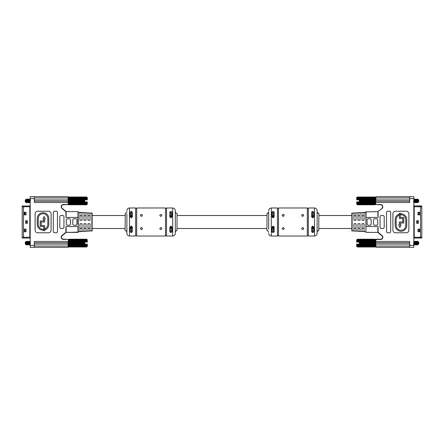 <?xml version="1.0" encoding="UTF-8"?>
<svg xmlns="http://www.w3.org/2000/svg" width="444" height="444" viewBox="0 0 444 444"><rect width="100%" height="100%" fill="white"/><g stroke="black" fill="none" stroke-linecap="round" stroke-linejoin="round"><path stroke-width="0.67" d="M351.864 215.507L318.881 215.507M266.927 215.507L177.073 215.507M125.119 215.507L92.136 215.507L92.136 228.494L125.119 228.494M351.864 228.494L318.881 228.494M266.927 228.494L177.073 228.494M419.591 231.74L419.591 229.143M419.669 229.143L419.669 231.74L417.959 231.74L417.965 229.143L419.669 229.143M418.942 229.143L418.942 231.74M419.663 212.26L419.663 214.857L417.959 214.857L417.965 212.26L419.669 212.26L419.669 214.857M418.814 212.26L418.814 214.857M416.666 223.299L416.666 220.701L418.37 220.701L418.365 223.299L416.661 223.299L416.661 220.701M417.515 223.299L417.515 220.701M417.959 214.857L417.959 212.26M418.37 220.701L418.37 223.299M417.959 231.74L417.959 229.143M421.8 237.945L420.501 238.078L420.501 205.922L421.8 206.055L421.8 237.945L414.202 238.078A0.389 0.389 0 0 0 413.814 238.467A0.389 0.389 0 0 1 414.202 238.078L420.501 238.078M420.501 205.922L414.202 205.922A0.389 0.389 0 0 1 413.814 205.533A0.389 0.389 0 0 0 414.202 205.922L421.8 206.055M366.023 211.61L366.023 217.455L378.099 217.455L377.838 211.61L365.762 211.871L366.023 232.39L365.762 212.26L351.864 213.159L351.864 230.841L365.762 231.74M361.999 212.598L361.999 220.246L364.074 220.246L364.074 212.498L361.999 212.598L364.074 212.498M364.074 231.502L364.074 223.754L361.999 223.754L361.999 231.402L364.074 231.502L361.999 231.402M360.051 231.307L360.051 223.754L357.969 223.754L357.969 231.213L360.051 231.307L357.969 231.213M353.946 212.981L353.946 220.246L356.021 220.246L356.021 212.881L353.946 212.981L356.021 212.881M357.969 212.787L357.969 220.246L360.051 220.246L360.051 212.693L357.969 212.787L360.051 212.693M356.021 231.119L353.946 231.019L356.021 231.119L356.021 223.754L353.946 223.754L353.946 231.019M400.971 230.286A4.79 4.79 0 0 1 396.181 225.502L396.181 219.564A4.79 4.79 0 0 1 399.062 215.174L398.662 214.269A5.778 5.778 0 0 0 395.193 219.564L395.193 225.502A5.778 5.778 0 0 0 400.971 231.28A5.778 5.778 0 0 0 406.748 225.502L406.748 219.564A5.778 5.778 0 0 0 400.971 213.786L400.971 214.779A4.79 4.79 0 0 1 405.755 219.564L405.755 225.502A4.79 4.79 0 0 1 400.971 230.286M364.074 220.246L364.074 215.745L361.999 215.745L361.999 220.246L364.074 220.246L364.074 215.745M361.999 223.754L361.999 228.255L364.074 228.255L364.074 223.754L361.999 223.754L361.999 228.255M357.969 223.754L357.969 228.255L360.051 228.255L360.051 223.754L357.969 223.754L357.969 228.255M356.021 220.246L356.021 215.745L353.946 215.745L353.946 220.246L356.021 220.246L356.021 215.745M360.051 220.246L360.051 215.745L357.969 215.745L357.969 220.246L360.051 220.246L360.051 215.745M356.021 228.255L356.021 223.754L353.946 223.754L353.946 228.255L356.021 228.255L356.021 223.754M353.946 223.754L353.946 228.255M357.969 215.745L357.969 220.246M353.946 215.745L353.946 220.246M360.051 228.255L360.051 223.754M364.074 228.255L364.074 223.754M361.999 215.745L361.999 220.246M377.838 215.734L378.099 211.733L378.099 217.455M377.838 232.39L381.873 235.775L377.838 232.39L366.023 232.39L377.838 232.39L378.099 226.545L378.099 232.268L382.04 235.575A2.209 2.209 0 0 1 380.619 239.471L375.89 239.471L375.89 241.481L409.657 241.481L409.657 245.377L413.814 245.377L413.814 198.623L409.657 198.623L409.657 196.675L413.814 196.675L375.89 196.675L375.635 202.519L375.89 196.675L375.89 199.922L409.657 199.922M377.933 232.467L377.838 228.266M413.814 245.377L413.814 247.325L375.89 247.325L375.635 239.471L375.89 247.325L375.89 246.026L409.657 246.026M369.919 218.753L368.359 218.753A1.299 1.299 0 0 0 367.06 220.052L367.06 223.948A1.299 1.299 0 0 0 368.359 225.247L369.919 225.247A1.299 1.299 0 0 0 371.217 223.948L371.217 220.052A1.299 1.299 0 0 0 369.919 218.753M376.412 218.753L374.853 218.753A1.299 1.299 0 0 0 373.554 220.052L373.554 223.948A1.299 1.299 0 0 0 374.853 225.247L376.412 225.247A1.299 1.299 0 0 0 377.711 223.948L377.711 220.052A1.299 1.299 0 0 0 376.412 218.753M384.204 227.195L384.204 216.805A1.299 1.299 0 0 0 382.906 215.507L381.346 215.507A1.299 1.299 0 0 0 380.047 216.805L380.047 227.195A1.299 1.299 0 0 0 381.346 228.494L382.906 228.494A1.299 1.299 0 0 0 384.204 227.195M389.399 211.222L387.84 211.222A1.299 1.299 0 0 0 386.541 212.521L386.541 231.479A1.299 1.299 0 0 0 387.84 232.778L389.399 232.778A1.299 1.299 0 0 0 390.698 231.479L390.698 212.521A1.299 1.299 0 0 0 389.399 211.222M406.282 211.222L395.504 211.222A2.597 2.597 0 0 0 392.907 213.819L392.907 230.181A2.597 2.597 0 0 0 395.504 232.778L406.282 232.778A2.597 2.597 0 0 0 408.88 230.181L408.88 213.819A2.597 2.597 0 0 0 406.282 211.222M375.635 199.922L375.89 202.519L409.657 202.519L409.657 198.623M378.099 226.545L365.762 226.545L366.023 224.237M413.814 196.675L413.814 198.623M375.89 201.221L409.657 201.221M409.657 242.779L375.89 242.779L409.657 242.779M409.657 247.325L409.657 245.377M380.608 204.54L380.608 204.801A1.948 1.948 0 0 1 381.857 208.236A1.948 1.948 0 0 0 380.608 204.801A1.948 1.948 0 0 1 381.857 208.236A1.948 1.948 0 0 0 380.608 204.801L375.635 204.54L375.635 202.519L375.89 204.54L380.608 204.54A2.209 2.209 0 0 1 382.023 208.436L377.933 211.533M375.89 239.211L380.619 239.211A1.948 1.948 0 0 0 381.873 235.775A1.948 1.948 0 0 1 380.619 239.211L380.619 239.471M402.808 222.039L399.328 222.039L399.328 224.942L398.679 224.942L399.872 227.517L401.071 224.942L400.316 224.942L400.316 223.027L403.796 223.027L403.796 217.443L400.316 217.443L400.316 213.248L399.328 213.248L399.328 218.431L402.808 218.431L402.808 222.039M375.635 241.481L375.635 246.026M357.037 198.707L357.32 199.856L359.268 199.856L359.268 201.937L357.026 201.937L357.32 204.795L374.986 204.795L375.263 204.495L357.32 204.651M375.169 197.641L374.986 197.014L357.32 197.014L357.043 198.701L375.263 198.701L375.263 197.685M375.263 198.157L357.043 198.157M374.986 204.651L375.263 198.701M418.748 200.899L418.748 200.078L418.098 199.428L417.993 202.47L418.748 201.715L418.748 200.899M417.876 199.523L417.327 202.697L417.194 202.048M417.521 199.428L416.877 199.095L416.5 202.697L416.261 202.347L415.678 202.697L415.035 202.364M418.098 200.544C417.971 199.001 417.843 199.117 417.715 200.899C417.588 199.001 417.449 199.001 417.31 200.899C417.166 199.001 417.033 199.001 416.894 200.899C416.761 199.001 416.627 199.001 416.489 200.899C416.35 202.791 416.211 202.791 416.078 200.899C415.939 199.001 415.8 199.001 415.662 200.899C415.517 199.001 415.379 199.001 415.245 200.899C415.112 199.001 414.974 199.001 414.84 200.899C414.696 199.001 414.557 199.001 414.419 200.899C414.291 199.001 414.152 199.001 414.013 200.899C413.875 202.791 413.741 202.791 413.603 200.899M415.678 202.697L416.056 199.095L416.294 199.45L416.877 199.095M417.715 200.899C417.582 202.791 417.443 202.791 417.305 200.899C417.177 202.791 417.038 202.791 416.899 200.899C416.755 202.791 416.616 202.791 416.483 200.899C416.344 199.001 416.206 199.001 416.067 200.899C415.928 202.791 415.795 202.791 415.656 200.899C415.523 202.791 415.39 202.791 415.251 200.899C415.107 202.791 414.968 202.791 414.829 200.899C414.702 202.791 414.563 202.791 414.424 200.899C414.28 202.791 414.147 202.791 414.008 200.899M414.718 202.048L415.229 199.095L415.473 199.45L416.056 199.095M415.046 199.428L414.407 199.095L414.08 202.47L413.786 202.347M414.219 199.428L413.825 199.45M417.932 202.364L417.51 202.364M416.5 202.697L416.711 202.347L417.293 202.697M414.03 202.697L414.235 202.347L414.818 202.697M375.635 204.146L374.986 204.795L357.32 204.795L356.671 204.146L356.671 201.937L357.026 201.937M374.986 197.047L357.32 197.047M374.986 197.192L357.32 197.192M374.986 197.286L357.32 197.286M374.986 197.569L357.32 197.569M374.986 197.719L357.32 197.719M374.986 198.124L357.32 198.124M374.986 198.329L357.32 198.329M374.986 198.829L357.32 198.829M374.986 199.073L357.32 199.073M374.986 199.917L359.268 199.917M374.986 199.645L357.32 199.645M374.986 200.527L359.268 200.527M374.986 200.81L359.268 200.81M374.986 201.432L359.268 201.432M374.986 201.709L359.268 201.709M374.986 202.309L357.32 202.309M374.986 202.569L357.32 202.569M374.986 203.108L357.32 203.108M374.986 203.335L357.32 203.335M374.986 203.79L357.32 203.79M374.986 203.968L357.32 203.968M374.986 204.312L357.32 204.312M374.986 204.44L357.32 204.44M374.986 204.717L357.32 204.717M414.541 199.75L414.441 199.095M417.86 200.899C417.932 202.786 418.015 202.93 418.098 201.332M417.737 199.095L418.098 199.428M357.32 199.856L356.671 199.856L356.671 197.652L357.026 197.297M375.263 201.154L359.268 201.154M357.043 197.28L357.32 197.014L357.043 197.28M357.037 240.914L357.32 242.063L359.268 242.063L359.268 244.145L357.026 244.145L357.32 246.997L374.986 246.997L375.263 246.703L357.32 246.858M375.169 239.849L374.986 239.222L357.32 239.222L357.043 240.909L375.263 240.909L375.263 239.893M375.263 240.359L357.043 240.359M374.986 246.858L375.263 240.909M418.748 243.101L418.748 242.285L418.098 241.636L417.993 244.677L418.748 243.923L418.748 243.101M417.876 241.73L417.327 244.905L417.194 244.25M417.521 241.636L416.877 241.303L416.5 244.905L416.261 244.55L415.678 244.905L415.035 244.572M418.098 242.746C417.971 241.209 417.843 241.325 417.715 243.101C417.588 241.209 417.449 241.209 417.31 243.101C417.166 241.209 417.033 241.209 416.894 243.101C416.761 241.209 416.627 241.209 416.489 243.101C416.35 244.999 416.211 244.999 416.078 243.101C415.939 241.209 415.8 241.209 415.662 243.101C415.517 241.209 415.379 241.209 415.245 243.101C415.112 241.209 414.974 241.209 414.84 243.101C414.696 241.209 414.557 241.209 414.419 243.101C414.291 241.209 414.152 241.209 414.013 243.101C413.875 244.999 413.741 244.999 413.603 243.101M415.678 244.905L416.056 241.303L416.294 241.653L416.877 241.303M417.715 243.101C417.582 244.999 417.443 244.999 417.305 243.101C417.177 244.999 417.038 244.999 416.899 243.101C416.755 244.999 416.616 244.999 416.483 243.101C416.344 241.209 416.206 241.209 416.067 243.101C415.928 244.999 415.795 244.999 415.656 243.101C415.523 244.999 415.39 244.999 415.251 243.101C415.107 244.999 414.968 244.999 414.829 243.101C414.702 244.999 414.563 244.999 414.424 243.101C414.28 244.999 414.147 244.999 414.008 243.101M414.718 244.25L415.229 241.303L415.473 241.653L416.056 241.303M415.046 241.636L414.407 241.303L414.08 244.677L413.786 244.55M414.219 241.636L413.825 241.653M417.932 244.572L417.51 244.572M416.5 244.905L416.711 244.55L417.293 244.905M414.03 244.905L414.235 244.55L414.818 244.905M375.635 246.348L374.986 246.997L357.32 246.997L356.671 246.348L356.671 244.145L357.026 244.145M374.986 239.255L357.32 239.255M374.986 239.399L357.32 239.399M374.986 239.494L357.32 239.494M374.986 239.771L357.32 239.771M374.986 239.927L357.32 239.927M374.986 240.332L357.32 240.332M374.986 240.531L357.32 240.531M374.986 241.037L357.32 241.037M374.986 241.281L357.32 241.281M374.986 242.124L359.268 242.124M374.986 241.852L357.32 241.852M374.986 242.735L359.268 242.735M374.986 243.018L359.268 243.018M374.986 243.639L359.268 243.639M374.986 243.917L359.268 243.917M374.986 244.516L357.32 244.516M374.986 244.777L357.32 244.777M374.986 245.316L357.32 245.316M374.986 245.543L357.32 245.543M374.986 245.993L357.32 245.993M374.986 246.176L357.32 246.176M374.986 246.52L357.32 246.52M374.986 246.648L357.32 246.648M374.986 246.925L357.32 246.925M414.541 241.952L414.441 241.303M417.86 243.101C417.932 244.988 418.015 245.138 418.098 243.54M417.737 241.303L418.098 241.636M357.32 242.063L356.671 242.063L356.671 239.854L357.026 239.505M375.263 243.362L359.268 243.362M357.043 239.488L357.32 239.222L357.043 239.488M302.636 227.622C301.359 228.288 301.359 228.938 302.636 229.57C303.912 228.932 303.912 228.283 302.636 227.622M283.172 227.622C281.896 228.288 281.896 228.938 283.172 229.57C284.449 228.932 284.449 228.283 283.172 227.622M283.172 214.43C281.896 215.068 281.896 215.717 283.172 216.378C284.449 215.712 284.449 215.063 283.172 214.43M282.262 215.745A0.971 0.971 0 0 1 282.467 214.735M302.636 214.43C301.359 215.068 301.359 215.717 302.636 216.378C303.912 215.712 303.912 215.063 302.636 214.43M301.659 215.39A0.971 0.971 0 0 1 301.931 214.735M267.044 213.309L266.927 230.691L267.044 213.309C268.043 213.209 268.592 212.659 268.692 211.66L268.692 214.685M317.116 214.685L317.116 233.378C316.961 234.981 316.078 235.864 314.48 236.019L314.48 207.981L308.341 207.981L308.341 236.019L314.48 236.019M268.692 229.315L268.692 211.66M318.764 230.691L318.881 213.309L318.764 230.691C318.348 230.281 317.799 230.83 317.116 232.34L317.116 229.315M312.892 226.19L313.886 227.284L313.886 231.713L312.892 232.517L312.892 226.19L312.565 226.19L311.571 227.284L311.605 231.912M312.892 232.517L311.571 231.713M313.886 212.288L312.892 211.483L311.605 212.088L311.571 216.716L312.565 217.81L313.886 216.716L313.886 212.288M272.916 232.517L273.243 232.517L273.243 226.19L272.916 226.19L272.916 227.095L273.243 227.095A0.988 0.966 180 0 1 274.237 228.061L272.916 228.266L272.916 232.517L271.922 231.713L271.922 227.284L272.916 226.19M273.243 226.19L274.237 227.284L274.237 231.713L273.243 232.517M271.328 236.019L277.467 236.019L277.467 207.981L271.328 207.981L271.328 236.019C269.73 235.864 268.848 234.981 268.692 233.378M274.237 212.288L273.243 211.483L271.956 212.088L271.922 216.716L272.916 217.81L274.237 216.716L274.237 212.288M307.32 236.019L307.32 207.981L278.488 207.981L278.488 236.019L307.32 236.019M314.48 207.981C316.078 208.136 316.961 209.019 317.116 210.623L317.116 213.953M303.341 214.73A0.971 0.971 0 0 1 303.546 215.745M283.566 214.513A0.971 0.971 0 0 1 283.888 216.062M283.566 227.705A0.971 0.971 0 0 1 284.077 228.96M303.03 227.705A0.971 0.971 0 0 1 303.341 229.265M24.409 212.26L24.409 214.857M24.331 214.857L24.331 212.26L26.041 212.26L26.035 214.857L24.331 214.857M25.058 214.857L25.058 212.26M24.337 231.74L24.337 229.143L26.041 229.143L26.035 231.74L24.331 231.74L24.331 229.143M25.186 231.74L25.186 229.143M27.334 220.701L27.334 223.299L25.63 223.299L25.635 220.701L27.339 220.701L27.339 223.299M26.485 220.701L26.485 223.299M26.041 229.143L26.041 231.74M25.63 223.299L25.63 220.701M26.041 212.26L26.041 214.857M22.2 206.055L23.499 205.922L23.499 238.078L22.2 237.945L22.2 206.055L29.798 205.922A0.389 0.389 0 0 0 30.186 205.533A0.389 0.389 0 0 1 29.798 205.922L29.798 206.754L30.186 206.754M23.499 238.078L29.798 238.078A0.389 0.389 0 0 1 30.186 238.467A0.389 0.389 0 0 0 29.798 238.078L29.798 206.754L22.2 206.754M78.238 231.74L92.136 230.841L92.136 213.159L78.238 212.26L78.238 232.129L66.162 232.39L62.143 235.764A1.948 1.948 0 0 0 63.392 239.199L68.365 239.46L68.365 247.064L68.365 239.46L63.392 239.46A2.209 2.209 0 0 1 61.977 235.564L65.901 232.268L65.901 226.545L66.162 232.39L77.978 232.39L77.978 226.545L65.901 226.545M82.001 231.402L82.001 223.754L79.926 223.754L79.926 231.502L82.001 231.402L79.926 231.502M79.926 212.498L79.926 220.246L82.001 220.246L82.001 212.598L79.926 212.498L82.001 212.598M83.949 212.693L83.949 220.246L86.031 220.246L86.031 212.787L83.949 212.693L86.031 212.787M90.054 231.019L90.054 223.754L87.979 223.754L87.979 231.119L90.054 231.019L87.979 231.119M86.031 231.213L86.031 223.754L83.949 223.754L83.949 231.307L86.031 231.213L83.949 231.307M87.979 212.881L90.054 212.981L87.979 212.881L87.979 220.246L90.054 220.246L90.054 212.981M43.029 213.714A4.79 4.79 0 0 1 47.819 218.498L47.819 224.436A4.79 4.79 0 0 1 44.938 228.827L45.338 229.731A5.778 5.778 0 0 0 48.807 224.436L48.807 218.498A5.778 5.778 0 0 0 43.029 212.72A5.778 5.778 0 0 0 37.252 218.498L37.252 224.436A5.778 5.778 0 0 0 43.029 230.214L43.029 229.221A4.79 4.79 0 0 1 38.245 224.436L38.245 218.498A4.79 4.79 0 0 1 43.029 213.714M79.926 223.754L79.926 228.255L82.001 228.255L82.001 223.754L79.926 223.754L79.926 228.255M82.001 220.246L82.001 215.745L79.926 215.745L79.926 220.246L82.001 220.246L82.001 215.745M86.031 220.246L86.031 215.745L83.949 215.745L83.949 220.246L86.031 220.246L86.031 215.745M87.979 223.754L87.979 228.255L90.054 228.255L90.054 223.754L87.979 223.754L87.979 228.255M83.949 223.754L83.949 228.255L86.031 228.255L86.031 223.754L83.949 223.754L83.949 228.255M87.979 215.745L87.979 220.246L90.054 220.246L90.054 215.745L87.979 215.745L87.979 220.246M92.136 215.507L92.136 228.494M90.054 220.246L90.054 215.745M86.031 228.255L86.031 223.754M90.054 228.255L90.054 223.754M83.949 215.745L83.949 220.246M79.926 215.745L79.926 220.246M82.001 228.255L82.001 223.754M66.162 228.266L66.162 232.268M77.978 224.237L77.978 211.61L66.162 211.61L65.901 217.455L65.901 211.733L61.96 208.425A2.209 2.209 0 0 1 63.381 204.529L68.11 204.529L68.11 202.519L34.343 202.519L34.343 198.623L30.186 198.623L30.186 245.377L34.343 245.377L34.343 247.325L68.11 247.325L30.186 247.325L30.186 245.377M68.11 204.789L68.365 196.936L68.365 204.529L63.381 204.789A1.948 1.948 0 0 0 62.127 208.225L66.067 211.533L66.162 215.734M30.186 198.623L30.186 196.675L68.11 196.675L34.343 196.675L34.343 198.623M74.081 225.247L75.641 225.247A1.299 1.299 0 0 0 76.94 223.948L76.94 220.052A1.299 1.299 0 0 0 75.641 218.753L74.081 218.753A1.299 1.299 0 0 0 72.783 220.052L72.783 223.948A1.299 1.299 0 0 0 74.081 225.247M67.588 225.247L69.147 225.247A1.299 1.299 0 0 0 70.446 223.948L70.446 220.052A1.299 1.299 0 0 0 69.147 218.753L67.588 218.753A1.299 1.299 0 0 0 66.289 220.052L66.289 223.948A1.299 1.299 0 0 0 67.588 225.247M59.796 216.805L59.796 227.195A1.299 1.299 0 0 0 61.094 228.494L62.654 228.494A1.299 1.299 0 0 0 63.953 227.195L63.953 216.805A1.299 1.299 0 0 0 62.654 215.507L61.094 215.507A1.299 1.299 0 0 0 59.796 216.805M54.601 232.778L56.16 232.778A1.299 1.299 0 0 0 57.459 231.479L57.459 212.521A1.299 1.299 0 0 0 56.16 211.222L54.601 211.222A1.299 1.299 0 0 0 53.302 212.521L53.302 231.479A1.299 1.299 0 0 0 54.601 232.778M37.718 232.778L48.496 232.778A2.597 2.597 0 0 0 51.093 230.181L51.093 213.819A2.597 2.597 0 0 0 48.496 211.222L37.718 211.222A2.597 2.597 0 0 0 35.12 213.819L35.12 230.181A2.597 2.597 0 0 0 37.718 232.778M34.343 246.026L68.11 246.026L68.11 241.481L34.343 241.481L34.343 245.377M78.238 217.455L77.978 219.763M68.11 242.779L34.343 242.779M34.343 201.221L68.11 201.221L68.11 197.974L34.343 197.974M41.192 221.961L44.672 221.961L44.672 219.059L45.321 219.059L44.128 216.483L42.929 219.059L43.684 219.059L43.684 220.973L40.204 220.973L40.204 226.557L43.684 226.557L43.684 230.752L44.672 230.752L44.672 225.569L41.192 225.569L41.192 221.961M77.978 211.61L77.978 217.455L65.901 217.455M68.11 196.675L68.365 197.974M68.11 201.221L68.365 202.519M68.11 247.325L68.365 246.026M86.963 245.293L86.68 244.145L84.732 244.145L84.732 242.063L86.974 242.063L86.68 239.205L69.014 239.205L68.737 239.505L86.68 239.349M68.831 246.359L69.014 246.809L68.737 246.614M68.737 246.72L69.014 246.986L68.737 246.72M68.77 246.636L69.014 246.986L86.68 246.986L86.957 245.299L68.737 245.299L68.737 246.315M68.737 245.843L86.957 245.843M69.014 239.349L68.737 245.299M25.253 243.101L25.253 243.923L25.902 244.572L26.007 241.53L25.253 242.285L25.253 243.101M26.124 244.478L26.673 241.303L26.806 241.952M26.479 244.572L27.123 244.905L27.5 241.303L27.739 241.653L28.322 241.303L28.965 241.636M25.902 243.456C26.03 244.999 26.157 244.883 26.285 243.101C26.412 244.999 26.551 244.999 26.69 243.101C26.834 244.999 26.967 244.999 27.106 243.101C27.239 244.999 27.373 244.999 27.511 243.101C27.65 241.209 27.789 241.209 27.922 243.101C28.061 244.999 28.2 244.999 28.338 243.101C28.483 244.999 28.621 244.999 28.755 243.101C28.888 244.999 29.027 244.999 29.16 243.101C29.304 244.999 29.443 244.999 29.582 243.101C29.709 244.999 29.848 244.999 29.987 243.101C30.125 241.209 30.259 241.209 30.397 243.101M28.322 241.303L27.944 244.905L27.706 244.55L27.123 244.905M26.285 243.101C26.418 241.209 26.557 241.209 26.696 243.101C26.823 241.209 26.962 241.209 27.101 243.101C27.245 241.209 27.384 241.209 27.517 243.101C27.656 244.999 27.794 244.999 27.933 243.101C28.072 241.209 28.205 241.209 28.344 243.101C28.477 241.209 28.61 241.209 28.749 243.101C28.893 241.209 29.032 241.209 29.171 243.101C29.298 241.209 29.437 241.209 29.576 243.101C29.72 241.209 29.853 241.209 29.992 243.101M29.282 241.952L28.771 244.905L28.527 244.55L27.944 244.905M28.954 244.572L29.593 244.905L29.92 241.53L30.214 241.653M29.781 244.572L30.175 244.55M26.068 241.636L26.49 241.636M27.5 241.303L27.289 241.653L26.707 241.303M29.97 241.303L29.765 241.653L29.182 241.303M68.365 239.854L69.014 239.205L86.68 239.205L87.329 239.854L87.329 242.063L86.974 242.063M69.014 246.953L86.68 246.953M69.014 246.809L86.68 246.809M69.014 246.714L86.68 246.714M69.014 246.431L86.68 246.431M69.014 246.281L86.68 246.281M69.014 245.876L86.68 245.876M69.014 245.671L86.68 245.671M69.014 245.171L86.68 245.171M69.014 244.927L86.68 244.927M69.014 244.083L84.732 244.083M69.014 244.355L86.68 244.355M69.014 243.473L84.732 243.473M69.014 243.19L84.732 243.19M69.014 242.568L84.732 242.568M69.014 242.291L84.732 242.291M69.014 241.691L86.68 241.691M69.014 241.431L86.68 241.431M69.014 240.892L86.68 240.892M69.014 240.665L86.68 240.665M69.014 240.21L86.68 240.21M69.014 240.032L86.68 240.032M69.014 239.688L86.68 239.688M69.014 239.56L86.68 239.56M69.014 239.283L86.68 239.283M29.459 244.25L29.559 244.905M26.141 243.101C26.068 241.214 25.985 241.07 25.902 242.668M26.263 244.905L25.902 244.572M86.68 244.145L87.329 244.145L87.329 246.348L86.974 246.703M68.737 242.846L84.732 242.846M86.957 246.72L86.68 246.986L86.957 246.72M86.963 203.086L86.68 201.937L84.732 201.937L84.732 199.856L86.974 199.856L86.68 197.003L69.014 197.003L68.737 197.297L86.68 197.142M68.831 204.151L69.014 204.778L86.68 204.778L86.957 203.091L68.737 203.091L68.737 204.107M68.737 203.641L86.957 203.641M69.014 197.142L68.737 203.091M25.253 200.899L25.253 201.715L25.902 202.364L26.007 199.323L25.253 200.078L25.253 200.899M26.124 202.27L26.673 199.095L26.806 199.75M26.479 202.364L27.123 202.697L27.5 199.095L27.739 199.45L28.322 199.095L28.965 199.428M25.902 201.254C26.03 202.791 26.157 202.675 26.285 200.899C26.412 202.791 26.551 202.791 26.69 200.899C26.834 202.791 26.967 202.791 27.106 200.899C27.239 202.791 27.373 202.791 27.511 200.899C27.65 199.001 27.789 199.001 27.922 200.899C28.061 202.791 28.2 202.791 28.338 200.899C28.483 202.791 28.621 202.791 28.755 200.899C28.888 202.791 29.027 202.791 29.16 200.899C29.304 202.791 29.443 202.791 29.582 200.899C29.709 202.791 29.848 202.791 29.987 200.899C30.125 199.001 30.259 199.001 30.397 200.899M28.322 199.095L27.944 202.697L27.706 202.347L27.123 202.697M26.285 200.899C26.418 199.001 26.557 199.001 26.696 200.899C26.823 199.001 26.962 199.001 27.101 200.899C27.245 199.001 27.384 199.001 27.517 200.899C27.656 202.791 27.794 202.791 27.933 200.899C28.072 199.001 28.205 199.001 28.344 200.899C28.477 199.001 28.61 199.001 28.749 200.899C28.893 199.001 29.032 199.001 29.171 200.899C29.298 199.001 29.437 199.001 29.576 200.899C29.72 199.001 29.853 199.001 29.992 200.899M29.282 199.75L28.771 202.697L28.527 202.347L27.944 202.697M28.954 202.364L29.593 202.697L29.92 199.323L30.214 199.45M29.781 202.364L30.175 202.347M26.068 199.428L26.49 199.428M27.5 199.095L27.289 199.45L26.707 199.095M29.97 199.095L29.765 199.45L29.182 199.095M68.365 197.652L69.014 197.003L86.68 197.003L87.329 197.652L87.329 199.856L86.974 199.856M69.014 204.745L86.68 204.745M69.014 204.601L86.68 204.601M69.014 204.506L86.68 204.506M69.014 204.229L86.68 204.229M69.014 204.074L86.68 204.074M69.014 203.668L86.68 203.668M69.014 203.469L86.68 203.469M69.014 202.964L86.68 202.964M69.014 202.719L86.68 202.719M69.014 201.876L84.732 201.876M69.014 202.148L86.68 202.148M69.014 201.265L84.732 201.265M69.014 200.982L84.732 200.982M69.014 200.361L84.732 200.361M69.014 200.083L84.732 200.083M69.014 199.484L86.68 199.484M69.014 199.223L86.68 199.223M69.014 198.684L86.68 198.684M69.014 198.457L86.68 198.457M69.014 198.007L86.68 198.007M69.014 197.824L86.68 197.824M69.014 197.48L86.68 197.48M69.014 197.352L86.68 197.352M69.014 197.075L86.68 197.075M29.459 202.048L29.559 202.697M26.141 200.899C26.068 199.012 25.985 198.862 25.902 200.46M26.263 202.697L25.902 202.364M86.68 201.937L87.329 201.937L87.329 204.146L86.974 204.495M68.737 200.638L84.732 200.638M86.957 204.512L86.68 204.778L86.957 204.512M160.828 227.622C159.551 228.288 159.551 228.938 160.828 229.57C162.104 228.932 162.104 228.283 160.828 227.622M160.123 229.265A0.971 0.971 0 0 1 159.857 228.61M141.364 227.622C140.088 228.288 140.088 228.938 141.364 229.57C142.641 228.932 142.641 228.283 141.364 227.622M141.364 214.43C140.088 215.068 140.088 215.717 141.364 216.378C142.641 215.712 142.641 215.063 141.364 214.43M140.454 215.745A0.971 0.971 0 0 1 140.659 214.735M160.828 214.43C159.551 215.068 159.551 215.717 160.828 216.378C162.104 215.712 162.104 215.063 160.828 214.43M159.857 215.39A0.971 0.971 0 0 1 160.123 214.735M125.236 213.309L125.119 230.691L125.236 213.309C126.235 213.209 126.784 212.659 126.884 211.66M175.308 214.685L175.308 233.378C175.152 234.981 174.27 235.864 172.672 236.019L172.672 207.981L166.533 207.981L166.533 236.019L172.672 236.019M129.52 236.019L135.659 236.019L135.659 207.981L129.52 207.981L129.52 236.019C127.922 235.864 127.04 234.981 126.884 233.378L126.884 213.953M176.956 230.691L177.073 213.309L176.956 230.691C175.957 230.791 175.408 231.341 175.308 232.34M176.956 213.309C175.957 213.209 175.408 212.659 175.308 211.66L175.308 215.507M175.308 228.494L175.308 229.315M126.884 229.315L126.884 230.048M171.084 226.19L172.078 227.284L172.078 231.713L171.084 232.517L171.084 226.19L170.757 226.19L169.763 227.284L169.797 231.912M171.084 232.517L169.763 231.713M172.078 212.288L171.084 211.483L169.797 212.088L169.763 216.716L170.757 217.81L172.078 216.716L172.078 212.288M131.108 232.517L131.435 232.517L131.435 226.19L131.108 226.19L131.108 227.095L131.435 227.095A0.988 0.966 180 0 1 132.429 228.061L131.108 228.266L131.108 232.517L130.114 231.713L130.114 227.284L131.108 226.19M131.435 226.19L132.429 227.284L132.429 231.713L131.435 232.517M132.429 212.288L131.435 211.483L130.148 212.088L130.114 216.716L131.108 217.81L132.429 216.716L132.429 212.288M165.512 236.019L165.512 207.981L136.68 207.981L136.68 236.019L165.512 236.019M172.672 207.981C174.27 208.136 175.152 209.019 175.308 210.623L175.308 213.953M161.533 214.73A0.971 0.971 0 0 1 161.738 215.745M141.758 214.513A0.971 0.971 0 0 1 142.08 216.062M141.758 227.705A0.971 0.971 0 0 1 142.069 229.265M161.222 227.705A0.971 0.971 0 0 1 161.794 228.494M161.799 228.61A0.971 0.971 0 0 1 161.727 228.96M421.8 237.246L414.202 237.246L414.202 238.078M421.8 206.754L414.202 206.754L414.202 237.246L413.814 237.246M414.202 205.922L414.202 206.754L413.814 206.754M352.114 212.898L352.114 231.102M365.762 217.455L366.023 219.763M409.657 197.974L375.635 197.974M409.657 244.078L375.635 244.078M375.263 203.413L357.043 203.413M375.263 203.346L357.043 203.346M375.263 202.747L357.043 202.747M375.263 202.664L357.043 202.664M375.263 201.892L359.268 201.892M375.263 201.976L357.043 201.976M375.263 201.06L359.268 201.06M375.263 200.316L359.268 200.316M375.263 200.222L359.268 200.222M375.263 199.506L357.043 199.506M375.263 199.423L357.043 199.423M375.263 198.773L357.043 198.773M375.263 245.621L357.043 245.621M375.263 245.554L357.043 245.554M375.263 244.949L357.043 244.949M375.263 244.872L357.043 244.872M375.263 244.095L359.268 244.095M375.263 244.183L357.043 244.183M375.263 243.268L359.268 243.268M375.263 242.518L359.268 242.518M375.263 242.43L359.268 242.43M375.263 241.714L357.043 241.714M375.263 241.63L357.043 241.63M375.263 240.981L357.043 240.981M312.892 217.81L312.892 215.734L313.886 215.939A0.988 0.966 0 0 1 312.892 216.905L312.565 216.905A0.988 0.966 0 0 1 311.571 215.939L312.565 215.734L312.565 217.81M273.243 217.81L273.243 216.905L272.916 216.905A0.988 0.966 180 0 1 271.922 215.939L272.916 215.734L272.916 217.81M272.916 211.483L272.916 215.734L274.237 215.939A0.988 0.966 180 0 1 273.243 216.905L273.243 211.483M312.565 211.483L312.565 215.734L312.892 215.734L312.892 211.483M312.565 226.19L312.565 227.095A0.988 0.966 180 0 0 311.571 228.061L313.886 228.061A0.988 0.966 180 0 0 312.892 227.095L312.565 227.095L312.565 232.517M272.916 227.095L272.916 228.266L271.922 228.061A0.988 0.966 180 0 1 272.916 227.095M22.2 237.246L30.186 237.246M91.886 231.102L91.886 212.898M68.365 241.481L68.365 239.46M68.365 244.078L34.343 244.078M34.343 199.922L68.365 199.922M63.381 204.529L63.381 204.789A1.948 1.948 0 0 0 62.127 208.225L61.96 208.425M61.977 235.564L62.143 235.764A1.948 1.948 0 0 0 63.392 239.199L63.392 239.46M68.737 240.587L86.957 240.587M68.737 240.654L86.957 240.654M68.737 241.253L86.957 241.253M68.737 241.336L86.957 241.336M68.737 242.108L84.732 242.108M68.737 242.024L86.957 242.024M68.737 242.94L84.732 242.94M68.737 243.684L84.732 243.684M68.737 243.778L84.732 243.778M68.737 244.494L86.957 244.494M68.737 244.577L86.957 244.577M68.737 245.227L86.957 245.227M68.737 198.379L86.957 198.379M68.737 198.446L86.957 198.446M68.737 199.051L86.957 199.051M68.737 199.128L86.957 199.128M68.737 199.905L84.732 199.905M68.737 199.817L86.957 199.817M68.737 200.732L84.732 200.732M68.737 201.482L84.732 201.482M68.737 201.57L84.732 201.57M68.737 202.286L86.957 202.286M68.737 202.37L86.957 202.37M68.737 203.019L86.957 203.019M171.084 217.81L171.084 215.734L172.078 215.939A0.988 0.966 0 0 1 171.084 216.905L170.757 216.905A0.988 0.966 0 0 1 169.763 215.939L170.757 215.734L170.757 217.81M131.435 217.81L131.435 216.905L131.108 216.905A0.988 0.966 180 0 1 130.114 215.939L131.108 215.734L131.108 217.81M131.108 211.483L131.108 215.734L132.429 215.939A0.988 0.966 180 0 1 131.435 216.905L131.435 211.483M170.757 211.483L170.757 215.734L171.084 215.734L171.084 211.483M170.757 226.19L170.757 227.095A0.988 0.966 180 0 0 169.763 228.061L172.078 228.061A0.988 0.966 180 0 0 171.084 227.095L170.757 227.095L170.757 232.517M131.108 227.095L131.108 228.266L130.114 228.061A0.988 0.966 180 0 1 131.108 227.095M375.635 197.652L375.28 197.297M417.704 199.095L417.499 199.45M415.229 199.095L415.023 199.45M414.407 199.095L414.197 199.45M417.327 202.697L417.532 202.347M414.851 202.697L415.057 202.347M375.635 239.854L375.28 239.505M417.704 241.303L417.499 241.653M415.229 241.303L415.023 241.653M414.407 241.303L414.197 241.653M417.327 244.905L417.532 244.55M414.851 244.905L415.057 244.55M308.341 235.376L307.32 235.376M278.488 235.376L277.467 235.376M318.764 213.309C318.348 213.719 317.799 213.17 317.116 211.66M267.044 230.691C267.449 230.275 268.004 230.825 268.692 232.34M271.328 207.981C269.73 208.136 268.848 209.019 268.692 210.623M278.488 208.625L277.467 208.625M308.341 208.625L307.32 208.625M68.365 246.348L68.72 246.703M26.296 244.905L26.501 244.55M28.771 244.905L28.977 244.55M29.593 244.905L29.804 244.55M26.673 241.303L26.468 241.653M29.149 241.303L28.943 241.653M68.365 204.146L68.72 204.495M26.296 202.697L26.501 202.347M28.771 202.697L28.977 202.347M29.593 202.697L29.804 202.347M26.673 199.095L26.468 199.45M29.149 199.095L28.943 199.45M166.533 235.376L165.512 235.376M136.68 235.376L135.659 235.376M125.236 230.691C126.235 230.791 126.784 231.341 126.884 232.34M129.52 207.981C127.922 208.136 127.04 209.019 126.884 210.623M136.68 208.625L135.659 208.625M166.533 208.625L165.512 208.625"/></g></svg>
